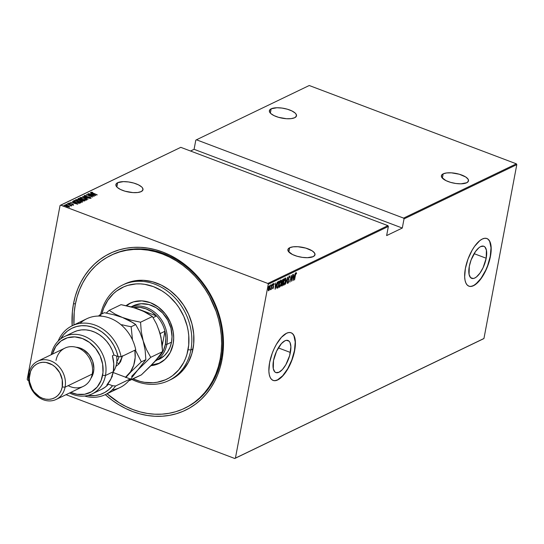 <?xml version="1.0" encoding="UTF-8"?>
<svg xmlns="http://www.w3.org/2000/svg" width="544" height="544" viewBox="0 0 544 544"><rect width="100%" height="100%" fill="white"/><g stroke="black" fill="none" stroke-linecap="round" stroke-linejoin="round"><path stroke-width="0.82" d="M185.076 408.041A84.891 71.114 -115.7 0 0 221.204 358.693L221.972 359.876A87.013 72.889 64.3 0 1 105.291 394.631L111.772 399.969L118.476 404.539L125.467 408.415L132.668 411.55L140.019 413.916L147.444 415.494L154.87 416.262L162.228 416.221L169.442 415.364L176.453 413.705L183.185 411.257L189.577 408.041L195.561 404.09L201.09 399.446L206.101 394.155L210.555 388.253L214.397 381.813L217.607 374.898L220.136 367.56L221.972 359.876L223.088 351.927L223.482 343.781L223.149 335.519L222.088 327.223L220.306 318.974L217.831 310.848L214.676 302.92L210.882 295.27L206.475 287.973L201.504 281.105L196.017 274.72L190.067 268.879L183.702 263.65L176.997 259.08L170.007 255.204L162.806 252.069L155.455 249.703L148.029 248.125L140.604 247.357L133.246 247.398L126.031 248.254L119.02 249.914L112.288 252.362L105.896 255.578L99.912 259.529L94.384 264.173L89.372 269.464L84.918 275.359L81.07 281.799L77.867 288.721L75.337 296.058L73.501 303.742L75.419 303.865L73.501 303.742L72.379 311.692L72.155 325.795A87.013 72.889 64.3 0 1 73.501 303.742A87.013 72.889 64.3 0 1 162.806 252.069A87.013 72.889 64.3 0 1 221.972 359.876L221.204 358.693A84.891 71.114 64.3 0 1 185.592 407.796L184.552 408.299A84.891 71.114 64.3 0 1 107.08 393.774L119.19 402.764L126.011 406.545L133.035 409.605L140.209 411.91L147.451 413.454L154.693 414.202L161.874 414.161L168.912 413.324L175.753 411.706L182.322 409.319L188.55 406.184L194.398 402.329L199.791 397.8L204.68 392.632L209.025 386.879L212.772 380.596L215.9 373.844L218.368 366.683L220.157 359.196A84.891 71.114 64.3 0 1 184.552 408.299M290.387 352.464A17.156 7.031 -69.3 0 1 275.876 372.579A17.156 7.031 -69.3 0 1 273.503 360.59L276.576 351.172L281.459 343.556L284.92 340.802L286.511 340.313L289.109 341.197L290.02 342.536L290.884 346.759L289.646 355.613L285.818 364.772L282.431 369.505L278.977 372.252L275.971 372.613L274.788 371.865L273.278 368.642L273.503 360.59A17.156 7.031 -69.3 0 1 288.014 340.483A17.156 7.031 -69.3 0 1 290.387 352.464L278.304 347.895L290.387 352.464M486.186 258.23A17.156 7.031 -69.3 0 1 471.675 278.344A17.156 7.031 -69.3 0 1 469.302 266.356L471.077 260.032L475.524 251.478L479.006 247.663L480.712 246.568L483.718 246.208L484.901 246.962L486.411 250.179L486.186 258.23L483.113 267.648L479.964 273.108L476.476 276.923L474.769 278.018L473.178 278.508L470.58 277.624L469.071 274.407L469.302 266.356A17.156 7.031 -69.3 0 1 483.806 246.242A17.156 7.031 -69.3 0 1 486.186 258.23L474.096 253.66L486.186 258.23M468.826 286.144A25.466 10.438 110.7 0 0 490.273 256.265L490.45 256.333A25.466 10.438 -69.3 0 1 468.914 286.185A25.466 10.438 -69.3 0 1 465.392 268.389L464.658 276.862L465.052 280.344L465.943 283.132L467.296 285.117L469.05 286.232L471.152 286.43L473.511 285.702L478.645 281.615L483.664 274.598L485.894 270.314L489.355 260.998L491.076 251.892L491.184 247.86L490.79 244.378L489.899 241.597L488.553 239.605L486.792 238.49L484.69 238.292L482.331 239.02L479.801 240.645L474.626 246.31L472.178 250.124L468.03 259.005L465.392 268.389A25.466 10.438 -69.3 0 1 486.928 238.537A25.466 10.438 -69.3 0 1 490.45 256.333L490.273 256.265A25.466 10.438 110.7 0 0 486.839 238.51M273.034 380.385A25.466 10.438 110.7 0 0 294.481 350.499L294.658 350.567A25.466 10.438 -69.3 0 1 273.122 380.419A25.466 10.438 -69.3 0 1 269.6 362.63L268.865 371.103L269.26 374.578L270.15 377.366L271.497 379.352L273.258 380.467L275.359 380.664L277.719 379.936L282.853 375.85L285.423 372.654L287.871 368.839L292.019 359.958L294.658 350.567L295.392 342.094L294.998 338.62L294.107 335.832L292.754 333.839L290.999 332.731L288.898 332.534L286.538 333.261L281.404 337.341L276.386 344.359L274.162 348.65L272.238 353.24L269.6 362.63A25.466 10.438 -69.3 0 1 291.135 332.778A25.466 10.438 -69.3 0 1 294.658 350.567L294.481 350.499A25.466 10.438 110.7 0 0 291.047 332.744M205.7 394.624L205.006 395.284L205.7 394.624M117.667 182.696L116.858 186.993L117.667 182.696A13.797 4.978 -169.3 0 1 133.396 182.961A13.797 4.978 -169.3 0 1 142.99 189.706A13.797 4.978 -169.3 0 1 141.209 191.597A13.797 4.978 -169.3 0 1 125.48 191.332A13.797 4.978 -169.3 0 1 115.886 184.586A13.797 4.978 -169.3 0 1 117.667 182.696L116.572 183.416L115.879 185.259L117.252 187.388L120.482 189.482L125.072 191.216L132.96 192.603L137.714 192.508L141.209 191.597L142.909 190.006L142.555 187.979L141.617 186.898L138.387 184.81L133.797 183.07L128.54 181.954L123.42 181.628L117.667 182.696M271.17 108.814L270.361 113.111L271.17 108.814A13.797 4.978 -169.3 0 1 286.899 109.079A13.797 4.978 -169.3 0 1 296.494 115.824A13.797 4.978 -169.3 0 1 294.705 117.715A13.797 4.978 -169.3 0 1 278.984 117.45A13.797 4.978 -169.3 0 1 269.382 110.704A13.797 4.978 -169.3 0 1 271.17 108.814L270.076 109.534L269.382 111.377L270.756 113.506L273.986 115.6L278.576 117.334L286.464 118.721L291.217 118.626L294.705 117.715L296.412 116.124L296.058 114.097L295.12 113.016L291.89 110.928L287.3 109.188L282.044 108.072L276.923 107.746L271.17 108.814M443.176 173.849L442.367 178.146L443.176 173.849A13.797 4.978 -169.3 0 1 458.905 174.114A13.797 4.978 -169.3 0 1 468.5 180.86A13.797 4.978 -169.3 0 1 466.718 182.75A13.797 4.978 -169.3 0 1 450.99 182.485A13.797 4.978 -169.3 0 1 441.395 175.739A13.797 4.978 -169.3 0 1 443.176 173.849L441.476 175.44L441.823 177.466L445.992 180.635L450.588 182.369L455.838 183.491L460.958 183.818L466.718 182.75L468.418 181.159L468.064 179.139L465.718 176.984L459.306 174.23L451.425 172.842L446.672 172.938L443.176 173.849M289.673 247.731L288.864 252.028L289.673 247.731A13.797 4.978 -169.3 0 1 305.402 247.996A13.797 4.978 -169.3 0 1 314.996 254.742A13.797 4.978 -169.3 0 1 313.215 256.632A13.797 4.978 -169.3 0 1 297.486 256.367A13.797 4.978 -169.3 0 1 287.892 249.621A13.797 4.978 -169.3 0 1 289.673 247.731L287.973 249.322L288.32 251.348L292.488 254.517L297.085 256.251L302.342 257.373L307.455 257.7L313.215 256.632L314.915 255.041L314.568 253.021L312.215 250.866L305.803 248.112L297.922 246.724L293.168 246.82L289.673 247.731M60.704 205.129L180.792 147.336L387.926 225.651L267.838 283.451L60.704 205.129L267.838 283.451L268.274 284.24L388.362 226.44L386.634 235.579L402.295 228.045L404.022 218.899L516.8 164.621L483.949 338.49L235.416 458.109L268.274 284.24L235.416 458.109L234.763 458.49L483.296 338.871L234.763 458.49L66.028 394.686L234.763 458.49L483.296 338.871L483.949 338.49L516.8 164.621L404.022 218.899L402.295 228.045L194.079 149.314L190.536 151.014L194.079 149.314L195.806 140.175L194.079 149.314L402.295 228.045L386.634 235.579L388.362 226.44L387.926 225.651L180.792 147.336L60.051 205.51L27.2 379.379L60.051 205.51L60.704 205.129M63.886 205.85L63.226 205.89L64.226 206.142M66.701 204.496L66.035 204.537L67.041 204.789M68.435 203.667L67.769 203.701L68.775 203.952M77.792 204.224L72.393 201.375L73.916 202.388L73.005 202.824L70.468 202.3L77.792 204.224L72.393 201.375L73.916 202.388L73.005 202.824L70.468 202.3L77.792 204.224M75.786 199.6L75.643 200.029L75.786 199.6L77.996 201.402L82.464 202.11L80.22 200.308L77.323 199.546L75.596 199.784L77.003 200.981L80.301 202.069L82.586 202.028L82.049 201.198L80.22 200.308L75.596 199.804M80.097 197.526L79.954 197.955L80.097 197.526L82.307 199.328L86.775 200.036L84.531 198.234L81.634 197.472L79.907 197.71L81.308 198.9L84.612 199.995L86.897 199.954L86.36 199.124L84.531 198.234L79.907 197.73M84.32 195.493L85.422 196.438L89.855 197.309L90.297 198.05L89.345 197.88L90.977 198.016L90.018 197.207L85.592 196.5L84.966 195.738L86.36 195.704L84.32 195.493L85.714 196.54L90.107 197.411L90.386 197.737L89.345 197.88L91.066 197.934L89.495 197.037L85.286 196.207L84.966 195.738L86.36 195.704L84.497 195.446L84.136 195.996M95.737 195.582L90.338 192.739L91.861 193.746L90.95 194.188L88.414 193.664L95.69 195.609L90.338 192.739L91.861 193.746L90.95 194.188L88.414 193.664L95.737 195.582M91.059 192.25L97.24 194.861L92.113 192.909L91.65 192.542L92.684 192.515L92.31 192.277L91.011 192.277L91.501 192.821L97.05 194.956L92.99 193.419L91.691 192.501L92.684 192.515L92.31 192.277L91.059 192.25L90.882 192.739M87.761 193.977L92.745 195.86L86.306 194.677L92.643 197.071L87.836 195.092L94.282 196.282L87.944 193.888L92.745 195.86L86.306 194.677L92.643 197.071L87.836 195.092L94.282 196.282L87.761 193.977M82.654 196.438L88.006 199.308L83.851 196.908L89.93 198.383L82.606 196.459L88.006 199.308L83.851 196.908L89.93 198.383L82.654 196.438M78.139 198.608L79.247 199.621L82.409 200.654L85.054 200.729L78.717 198.329L78.01 198.71L78.445 199.247L82.987 200.845L85.054 200.729L78.717 198.329L78.88 198.812L78.717 198.329L77.989 198.757M73.501 201.212L73.732 200.729L73.44 201.096L73.923 201.572L77.88 203.089L80.743 202.803L74.406 200.403L73.44 201.008M73.542 204.87L71.964 203.973L69.802 203.816L69.374 203.245L69.89 203.048L68.762 203.252L72.583 204.306L72.937 204.891L72.196 204.612L73.542 204.87L72.937 204.286L68.748 203.068L69.85 203.837L72.774 204.388L72.461 204.823L73.624 204.789M67.286 203.83L71.04 205.938L71.454 205.802L71.046 205.414L71.917 205.584L67.286 203.83L71.04 205.938L71.386 205.911L71.046 205.414L71.917 205.584L67.286 203.83M69.421 206.856L69.272 206.264L67.85 205.537L64.627 205.04L64.552 205.435L64.627 205.04L66.164 206.353L68.034 206.863L69.421 206.856L69.272 206.264L67.66 205.469L64.478 205.176L67.544 206.768L69.306 206.897L69.272 206.264L69.346 207.244M27.635 380.168L28.703 380.576L27.635 380.168L27.2 379.379L27.635 380.168M516.365 163.832L403.587 218.11L196.459 139.794L309.237 85.51L516.365 163.832L516.8 164.621L516.365 163.832L309.237 85.51L196.459 139.794L403.587 218.11L404.022 218.899L403.587 218.11L516.365 163.832M269.477 289.632L270.15 286.96L269.878 285.573L268.831 286.885L268.226 289.462L268.518 290.788L269.477 289.632L270.035 287.762L269.674 285.607L268.348 288.572L268.24 290.231L268.702 290.754L269.477 289.632M270.518 289.728L271.245 288.782L271.293 289.428L272.238 284.451L270.518 289.728L271.245 288.782L271.293 289.428L272.048 284.539L270.667 289.809M272.537 288.266L272.796 288.782L273.251 288.116L273.299 285.144L274.094 283.669L273.156 285.029L273.333 287.15L272.537 288.266L272.83 288.769L273.496 287.259L273.299 285.144L274.19 284.05L273.85 283.594L273.108 285.26L273.333 286.953L272.537 288.266L272.83 288.769M277.63 288.041L278.072 287.83L279.358 281.024L278.222 281.704L277.406 283.404L276.753 287.484L277.127 288.184L278.072 287.83L279.358 281.024L278.684 281.35L276.95 285.199L276.991 288.13L277.63 288.041L276.991 288.13M283.669 278.95L282.73 279.575L282.193 280.833L281.683 285.988L282.384 285.756L283.669 278.95L282.037 281.493L281.622 284.587L281.976 285.954L282.384 285.756L283.669 278.95M287.606 277.052L285.335 284.335L287.334 278.378L287.252 283.41L287.606 277.052L285.335 284.335L287.334 278.378L287.252 283.41L287.606 277.052M292.713 274.598L291.7 279.949L291.258 275.298L289.972 282.105L291.176 276.644L291.611 281.316L292.896 274.509L291.7 279.949L291.258 275.298L289.972 282.105L291.176 276.644L291.611 281.316L292.713 274.598M295.419 275.366L295.854 273.72L296.364 273.87L296.582 273.292L296.201 272.755L295.555 273.958L294.379 279.983L295.263 275.305L296.058 273.462L296.364 273.87L296.582 273.292L296.201 272.755L295.249 275.386L294.562 279.895L295.419 275.366M293.066 280.616L295.29 273.353L294.372 275.781L293.461 276.223L293.366 274.278L293.066 280.616L295.29 273.353L294.372 275.781L293.461 276.223L293.366 274.278L293.066 280.616M289.333 276.699L289.592 277.603L289.843 277.175L289.469 275.998L288.51 278.134L288.735 281.438L288.266 282.452L288.021 281.772L287.769 282.275L288.007 283.179L288.973 281.058L288.803 277.603L289.333 276.699L289.592 277.603L289.843 277.175L289.537 275.978L288.653 277.528L288.769 281.214L288.347 282.39L288.021 281.772L287.769 282.275L288.109 283.159L288.925 281.323L288.694 278.059L289.422 276.692L289.027 276.549M285.702 281.037L285.709 278.195L285.165 278.079L284.451 279.031L283.349 282.717L283.635 285.212L284.682 284.206L285.648 281.323L285.246 278.032L283.444 282.152L283.907 285.178L285.702 281.037M281.391 283.111L281.398 280.269L280.854 280.153L280.14 281.105L279.038 284.791L279.324 287.286L280.371 286.28L281.336 283.397L280.935 280.106L279.133 284.226L279.596 287.252L281.391 283.111M275.121 289.252L277.345 281.996L276.427 284.417L275.516 284.859L275.42 282.921L275.121 289.252L277.345 281.996L276.427 284.417L275.516 284.859L275.42 282.921L275.121 289.252M272.85 284.594L272.714 284.158L272.449 285.11L272.768 284.118M271.116 285.43L270.98 284.995L270.715 285.947L271.034 284.954M268.301 286.783L268.172 286.348L267.9 287.3L268.219 286.307M110.99 255.286L111.962 254.816A84.891 71.114 64.3 0 1 192.005 271.694A84.891 71.114 64.3 0 1 221.204 358.693A84.891 71.114 -115.7 0 0 191.76 271.47A84.891 71.114 -115.7 0 0 111.445 255.068M275.176 380.596L277.535 379.868L282.669 375.782L287.688 368.771L291.836 359.89L294.481 350.499L295.215 342.026L293.923 335.764L292.577 333.771M470.975 286.362L473.334 285.634L475.864 284.009L481.039 278.344L485.71 270.246L487.628 265.649L490.273 256.265L491.008 247.792L489.722 241.522L488.369 239.537M295.841 272.619L296.215 273.156L296.582 273.292L296.201 272.755M296.582 273.292L296.106 273.448L296.099 272.741M295.698 273.326L296.181 273.489M296.133 273.455L295.793 273.333M294.1 275.91L293.937 276.447L294.1 275.91M293.236 276.651L293.78 276.386L293.236 276.651M293.291 279.317L293.23 276.801L293.78 276.386L294.148 276.522L293.291 279.317L293.427 276.869L294.148 276.522L293.291 279.317M289.109 275.862L289.476 277.039M289.231 277.467L288.973 276.563M288.442 279.371L288.646 280.228M288.266 282.452L287.844 282.955M287.66 281.636L288.116 282.39M289.483 276.814L289.401 276.032M287.817 282.975L288.272 282.227M288.646 280.316L288.402 279.249M284.628 278.671L285.505 278.848L285.512 281.132L284.029 284.485L283.635 282.064L285.117 278.725L285.294 282.078L283.546 285.042L283.907 285.178L283.465 285.076M285.321 278.004L285.525 278.882M283.397 285.09L284.179 284.328M285.525 279.045L285.158 277.868M283.553 284.383L283.478 282.003L285.117 278.725L284.668 278.644M284.097 284.451L283.648 284.356M283.24 279.154L283.145 279.664L283.24 279.154M282.581 279.806L283.349 279.738L282.533 282.887L282.635 282.377L281.928 282.261L282.37 282.438L282.071 281.343L283.07 279.874L282.601 279.793M281.336 285.865L281.976 285.954M282.329 285.151L281.846 285.287L281.656 284.424L282.615 283.03L282.248 282.894L282.737 282.968L282.377 282.832L282.737 282.968L282.329 285.151L281.812 284.485L282.737 282.968L282.329 285.151M282.744 282.329L282.295 282.397L282.173 281.758L282.669 280.208L283.349 279.738L282.989 279.602L283.349 279.738L282.744 282.329M282.071 285.274L281.52 285.165M280.316 280.745L281.194 280.922L281.2 283.206L279.718 286.559L279.324 284.138L280.813 280.799L280.983 284.152L279.235 287.116L279.596 287.252L279.154 287.15M281.01 280.078L281.214 280.956M279.092 287.164L279.868 286.402M281.214 281.126L280.847 279.942M279.296 286.45L279.167 284.077L280.813 280.799L280.357 280.718M279.786 286.525L279.337 286.43M278.929 281.228L278.834 281.738L278.929 281.228M276.767 288.041L277.78 287.334L278.072 287.83L276.631 287.994M277.936 282.105L279.038 281.812L278.018 287.225L276.692 287.069M277.862 287.3L277.222 287.429L277.141 285.11L278.127 282.411L279.038 281.812L278.018 287.225L276.862 287.293L277.501 287.157M276.74 287.164L277.222 287.429L276.978 285.049L277.841 282.302L278.786 281.935L277.766 282.275M279.038 281.812L278.426 281.799L279.038 281.812M276.155 284.546L275.992 285.083L276.155 284.546M275.291 285.287L275.835 285.029L275.291 285.287M275.346 287.953L275.284 285.437L275.835 285.029L276.196 285.165L275.346 287.953L275.482 285.512L276.196 285.165L275.346 287.953M272.952 288.157L272.748 287.776M272.585 288.021L272.938 287.239M273.489 283.458L273.85 283.594M274.19 284.05L273.72 284.158L273.727 283.533M273.741 284.206L273.972 284.566M273.612 284.43L273.38 284.07M272.898 285.457L273.564 286.532L273.204 286.396L273.129 287.123M273.204 286.566L273.006 285.77M272.476 284.777L272.551 285.253M270.742 285.607L270.817 286.083M268.818 290.142L268.376 288.415L269.559 286.219L269.219 286.09L269.831 286.287L269.933 287.232L268.906 290.088L268.539 288.476L269.559 286.219L269.851 287.844L268.947 289.857M268.24 290.231L268.702 290.754M269.899 285.58L269.804 286.253M269.804 286.273L269.661 285.566M267.927 286.96L268.008 287.436M284.029 284.485L283.451 284.369M279.718 286.559L279.14 286.45M90.984 192.637L92.235 192.664M91.569 192.943L91.691 192.501M91.888 192.617L91.086 192.603M91.222 194.412L91.861 193.746L91.222 194.412M91.827 193.95L92.194 194.147L91.827 193.95M94.493 195.133L91.698 194.385L92.419 194.038L94.466 195.282L91.698 194.385L92.419 194.038L94.493 195.133M84.347 195.847L84.966 195.738M89.944 197.594L90.902 198.404M89.855 197.309L90.352 197.758M90.277 198.145L89.78 197.696L90.277 198.145M85.197 195.867L84.327 195.854M90.977 198.22L90.392 197.785M86.115 199.798L82.47 199.383L80.757 197.771L84.34 198.322L86.115 199.798L86.047 200.158L86.115 199.798L82.498 199.24L80.886 198.404L80.696 197.798L84.34 198.322L85.979 199.165L86.129 199.791M80.655 198.172L80.757 197.771M81.491 199.798L81.906 199.954L81.491 199.798M84.17 200.811L84.565 200.96L84.17 200.811M78.091 198.982L78.642 198.716L78.091 198.982M80.866 200.165L81.41 199.614L79.438 199.532L79.179 198.669L81.539 199.56L81.233 200.056M84.143 200.96L84.218 200.573L83.898 201.028L82.552 200.702L82.056 199.866L84.218 200.573L84.143 200.96M81.77 200.437L82.185 199.804L84.218 200.573L82.763 200.62L82.056 199.866M80.94 199.777L79.41 199.675L78.696 198.941L79.179 198.669L81.539 199.56L80.94 199.777M78.601 199.383L78.9 198.798M76.656 199.879L80.029 200.396L81.804 201.872L78.159 201.464L76.588 199.791L80.845 200.743L81.92 201.532L81.736 202.239L81.804 201.872L77.765 201.144L76.384 199.872M76.344 200.246L76.446 199.845M81.96 201.708L81.886 202.096L81.96 201.708M73.732 200.729C73.297 201.273 73.957 201.844 75.711 202.429L79.39 203.259L80.743 202.803L74.406 200.403L74.569 200.886L73.426 201.28M79.859 202.885L80.254 203.034L79.859 202.885M78.826 203.368L79.907 202.647L78.9 202.98L75.902 202.341L74.154 201.226L74.868 200.743L79.907 202.647L79.302 203.259M78.9 202.98L75.874 202.49L74.154 201.226L74.079 201.613L74.168 201.171L74.868 200.743L79.907 202.647L78.9 202.98M73.277 203.048L73.916 202.388L73.277 203.048M73.882 202.586L74.249 202.783L73.882 202.586M76.548 203.769L73.753 203.028L74.474 202.681L76.52 203.918L73.753 203.028L74.474 202.681L76.548 203.769M72.583 204.306L72.984 204.653M72.508 204.694L72.039 204.564M68.728 203.422L69.816 203.436M70.115 203.66L69.346 203.388M69.829 203.667L69.374 203.245M72.678 204.598L73.474 205.258M73.352 204.925L72.869 204.673M69.51 203.388L68.816 203.388M67.721 203.551L68.061 203.844M71.386 205.911L71.046 205.414M70.822 206.02L70.849 205.68M66.966 205.176L66.341 205.102M65.987 204.388L66.327 204.68M64.627 205.04L64.389 205.598M65.083 205.666L65.708 205.183L67.51 205.571L68.789 206.944L66.348 206.258L65.192 205.258L67.66 205.625L69.197 206.659L69.272 206.264M69.489 206.978L68.911 206.462M68.877 206.951L68.966 206.516L66.32 206.407L65.192 205.258M63.172 205.741L63.512 206.033M195.806 140.175L196.459 139.794L195.806 140.175M388.362 226.44L268.274 284.24L267.838 283.451L387.926 225.651L388.362 226.44M190.91 349.928L188.061 349.744A50.932 42.67 64.3 0 1 133.062 378.869L140.087 381.378L144.432 382.303L153.082 382.731L157.311 382.228L165.356 379.821L169.096 377.937L172.598 375.632L178.772 369.811L183.627 362.59L185.504 358.537L186.986 354.246L188.714 345.093L188.748 335.492L188.122 330.636L187.082 325.802L183.79 316.404L178.99 307.659L176.079 303.634L169.381 296.48L165.655 293.42L161.731 290.741L153.422 286.64L144.779 284.328L140.427 283.88L136.122 283.907L127.792 285.376L123.855 286.81L116.606 291.006L113.37 293.726L107.834 300.274L103.707 308.094L101.803 313.922A50.932 42.67 64.3 0 1 154.816 287.191A50.932 42.67 64.3 0 1 188.061 349.744L190.91 349.928A53.054 44.445 64.3 0 1 168.66 380.623A53.054 44.445 64.3 0 1 131.886 379.433A53.054 44.445 -115.7 0 0 190.91 349.928L193.004 348.922L190.91 349.928A53.054 44.445 -115.7 0 0 155.4 284.41A53.054 44.445 -115.7 0 0 100.626 314.486A53.054 44.445 64.3 0 1 122.638 285.008A53.054 44.445 64.3 0 1 172.666 295.555A53.054 44.445 64.3 0 1 190.91 349.928M131.056 306.864L133.287 305.789A29.709 24.888 64.3 0 1 161.296 311.698A29.709 24.888 64.3 0 1 171.516 342.149L170.027 347.276L167.62 351.839L164.39 355.66L158.277 359.693M159.1 363.433A33.422 28.002 64.3 0 0 173.121 344.1L173.699 337.919L173.162 331.554L170.32 322.218L165.26 313.84L158.42 307.136L150.389 302.688L141.862 300.873L133.572 301.859L128.534 304.035L126.072 305.667A33.422 28.002 64.3 0 1 130.104 303.198A33.422 28.002 64.3 0 1 161.622 309.849A33.422 28.002 64.3 0 1 173.121 344.1L170.211 352.526L165.097 359.298L158.222 363.834L150.987 365.677A33.422 28.002 64.3 0 0 159.1 363.433L159.127 363.419M126.568 305.776L130.9 302.838A33.422 28.002 -115.7 0 0 126.568 305.782M73.943 324.931A84.891 71.114 64.3 0 1 75.31 304.422A84.891 71.114 64.3 0 1 110.922 255.32A84.891 71.114 64.3 0 1 190.964 272.197A84.891 71.114 64.3 0 1 220.157 359.196L221.204 358.693L220.157 359.196L221.252 351.438L221.639 343.488L221.306 335.43L220.272 327.338L218.538 319.287L216.124 311.358L209.345 296.16L205.047 289.048L200.192 282.336L194.84 276.107L189.033 270.416L182.825 265.316L176.283 260.855L169.463 257.074L162.438 254.014L155.264 251.702L148.022 250.165L140.78 249.417L133.6 249.458L126.562 250.294L119.721 251.913L113.152 254.3L106.916 257.434L101.075 261.29L95.683 265.819L90.794 270.987L86.448 276.74L82.695 283.023L79.574 289.775L77.098 296.929L75.31 304.422L74.222 312.181L73.943 324.931M169.694 380.1A53.054 44.445 -115.7 0 0 170.748 379.617A53.054 44.445 -115.7 0 0 193.004 348.922A53.054 44.445 -115.7 0 0 174.753 294.556A53.054 44.445 -115.7 0 0 124.726 284.002L122.638 285.008M124.685 284.022L130.227 281.874L134.504 280.86L143.385 280.316L152.442 281.744L161.316 285.097L169.667 290.251L177.174 296.997L183.552 305.082L188.557 314.194L191.984 323.986L193.718 334.07L193.684 344.073L191.882 353.607L188.387 362.304L183.328 369.825L176.895 375.884L170.7 379.637M159.786 363.079L151.654 364.997A33.422 28.002 -115.7 0 0 159.875 363.045M134.069 305.436L141.222 303.742L148.804 304.524L156.162 307.727L162.656 313.065L167.729 320.09L170.952 328.182L172.033 336.654L171.516 342.149A29.709 24.888 64.3 0 1 159.052 359.332M160.405 355.32A28.648 24.004 64.3 0 1 158.263 357.585A28.648 24.004 -115.7 0 0 160.405 355.32L163.533 350.248L165.39 344.318A28.648 24.004 64.3 0 1 160.405 355.32L159.793 355.613L160.541 354.6L160.405 355.32M166.818 344.406L165.39 344.318L165.872 337.872L164.948 331.262L162.234 345.644L164.948 331.262A28.648 24.004 64.3 0 1 165.39 344.318L166.818 344.406A29.709 24.888 64.3 0 1 155.244 361.141A29.709 24.888 -115.7 0 0 166.818 344.406L171.516 342.149L166.818 344.406A29.709 24.888 -115.7 0 0 157.835 315.2A29.709 24.888 -115.7 0 0 131.376 306.952A29.709 24.888 64.3 0 1 157.835 315.2A29.709 24.888 64.3 0 1 166.818 344.406M134.157 307.503L156.556 315.969L151.531 311.739L145.908 308.822L140.005 307.38L134.157 307.503A28.648 24.004 64.3 0 1 156.556 315.969A28.648 24.004 64.3 0 1 164.948 331.262A28.648 24.004 -115.7 0 0 156.556 315.969L153.095 317.635L156.556 315.969L134.157 307.503A28.648 24.004 -115.7 0 0 133.661 307.591A28.648 24.004 64.3 0 1 134.157 307.503L134.157 307.503M160.113 333.594L164.948 331.262L160.113 333.594M80.022 323.394A38.202 32.001 64.3 0 1 112.601 319.28A38.202 32.001 64.3 0 1 135.742 349.785A38.202 32.001 -115.7 0 0 86.788 318.75L72.168 325.788A38.202 32.001 64.3 0 1 121.122 356.823L135.742 349.785L121.122 356.823A38.202 32.001 -115.7 0 0 91.603 324.027A38.202 32.001 -115.7 0 0 58.133 341.115A38.202 32.001 64.3 0 1 72.168 325.788M105.454 375.503L102.598 375.319A29.709 24.888 64.3 0 1 70.761 392.414L77.153 394.312L84.66 394.264L91.535 391.762L97.179 387.022L101.109 380.446L102.979 372.606L102.639 364.167L100.11 355.871L95.608 348.418L89.529 342.462L82.396 338.504L74.814 336.899L67.442 337.77L60.921 341.054L55.801 346.46L52.353 354.164A29.709 24.888 64.3 0 1 83.327 338.878A29.709 24.888 64.3 0 1 102.598 375.319L105.454 375.503A31.831 26.67 64.3 0 1 92.099 393.917A31.831 26.67 64.3 0 1 69.591 392.972A31.831 26.67 -115.7 0 0 105.454 375.503L113.288 371.729L105.454 375.503A31.831 26.67 -115.7 0 0 83.912 336.104A31.831 26.67 -115.7 0 0 51.184 354.729A31.831 26.67 64.3 0 1 64.491 336.546A31.831 26.67 64.3 0 1 94.506 342.876A31.831 26.67 64.3 0 1 105.454 375.503M56.168 399.432A21.223 17.775 64.3 0 1 36.162 395.209A21.223 17.775 64.3 0 1 28.859 373.463A21.223 17.775 64.3 0 1 37.76 361.189A21.223 17.775 64.3 0 1 57.773 365.405A21.223 17.775 64.3 0 1 65.076 387.158L92.222 374.088L65.076 387.158L62.22 386.974A19.101 16 64.3 0 1 42.616 398.317A19.101 16 64.3 0 1 29.628 374.653L28.859 373.463A21.223 17.775 -115.7 0 0 43.296 399.758A21.223 17.775 -115.7 0 0 65.076 387.158A21.223 17.775 64.3 0 1 56.168 399.432L83.32 386.362A21.223 17.775 -115.7 0 0 92.222 374.088A21.223 17.775 64.3 0 1 68.17 385.662M93.548 371.899L92.473 372.416L93.548 371.899L92.589 375.19L90.943 378.27A19.101 16 -115.7 0 0 93.548 371.899A19.101 16 -115.7 0 0 75.99 347.215L80.56 348.228L83.674 349.772L89.053 354.606L92.636 361.134L93.881 368.363L93.548 371.899M92.099 393.917L101.497 389.395A31.831 26.67 -115.7 0 0 108.46 384.186L106.889 384.941A31.831 26.67 -115.7 0 0 113.288 371.729A31.831 26.67 -115.7 0 0 112.404 355.769L113.968 355.014L118.068 356.565L116.314 350.812L113.75 345.338L110.459 340.292L106.522 335.818L102.061 332.044L97.192 329.079L92.065 326.998L86.809 325.87L81.573 325.713L76.514 326.543L71.774 328.331L67.476 331.031L63.743 334.567L60.649 338.898A36.081 30.226 64.3 0 1 92.024 326.992A36.081 30.226 64.3 0 1 118.068 356.565L121.122 356.823L118.068 356.565L113.968 355.014A31.831 26.67 -115.7 0 0 73.889 332.024L64.491 336.546M105.305 394.624L119.925 387.586A38.202 32.001 -115.7 0 0 130.227 378.957L115.607 385.995A38.202 32.001 64.3 0 1 105.305 394.624A38.202 32.001 64.3 0 1 84.565 396.032A38.202 32.001 -115.7 0 0 115.607 385.995L112.56 385.737L108.46 384.186L105.189 387.151L101.456 389.416M112.071 389.987A38.202 32.001 64.3 0 0 130.227 378.957L113.132 372.497L130.227 378.957L115.607 385.995L112.56 385.737A36.081 30.226 64.3 0 1 87.863 395.454L95.234 395.57L100.218 394.468L104.856 392.421L109.004 389.484L112.56 385.737L108.46 384.186L106.889 384.941L110.935 378.93L113.288 371.729L113.784 363.834L112.404 355.769L113.968 355.014L112.186 350.139L109.745 345.549L106.712 341.36L103.176 337.688L99.226 334.628L94.969 332.268L90.515 330.67L85.986 329.875L81.505 329.895L77.187 330.745L73.841 332.051M111.799 376.944L112.343 376.679L111.799 376.944M56.012 360.393A21.223 17.775 64.3 0 1 77.792 347.793A21.223 17.775 64.3 0 1 92.222 374.088A21.223 17.775 -115.7 0 0 84.925 352.342A21.223 17.775 -115.7 0 0 64.913 348.119L37.76 361.189M62.22 386.974L62.247 379.807L59.786 372.79L55.216 366.996L52.346 364.847L45.988 362.44L42.745 362.284L39.617 362.834L36.74 364.079L34.211 365.962L32.137 368.424L30.586 371.355L29.294 378.182L29.6 381.82L32.062 388.831L34.122 391.945L39.501 396.78L42.616 398.317L45.859 399.18L49.103 399.344L52.224 398.786L55.107 397.548L57.637 395.658L59.711 393.203L61.261 390.272L62.22 386.974L65.076 387.158A21.223 17.775 -115.7 0 0 50.64 360.862A21.223 17.775 -115.7 0 0 28.859 373.463L29.628 374.653A19.101 16 64.3 0 1 49.232 363.31A19.101 16 64.3 0 1 62.22 386.974M122.482 356.164L118.884 363.997A2.55 1.319 42.4 0 0 117.055 362.732M142.65 311.012L134.851 307.952L121.047 304.66L109.188 310.366L115.063 314.092L122.441 317.465L113.662 314.724L104.339 312.698L99.79 314.894L101.667 316.2L99.79 314.894L104.339 312.698L113.662 314.724L122.441 317.465L132.933 322.674L135.701 324.557L131.152 326.747L132.484 339.912L131.152 326.747L135.701 324.557L139.896 332.2L143.208 340.945L141.27 331.602L140.549 322.225L131.226 320.198L122.441 317.465L115.063 314.092L109.188 310.366L121.047 304.66L130.37 306.687L139.148 309.42L146.526 312.793L152.408 316.52L140.549 322.225L131.226 320.198L122.441 317.465L129.819 320.831L135.701 324.557L139.896 332.2L143.208 340.945L145.146 350.282L145.867 359.659L137.693 370.117L150.715 357.326L146.52 349.683L143.208 340.945L141.27 331.602L140.549 322.225L152.408 316.52L156.604 324.163L159.916 332.901L161.058 337.525L162.574 351.621L150.715 357.326L146.52 349.683L143.208 340.945L145.146 350.282L145.867 359.659L129.52 380.569L129.03 380.48L141.386 374.864L129.52 380.569L137.693 370.117L150.715 357.326L162.574 351.621L154.401 362.073L141.386 374.864L151.456 365.194L156.624 359.244M109.188 310.366L106.264 313.065L109.188 310.366M135.558 308.332L143.038 311.039L152.408 316.52L156.604 324.163L159.916 332.901L161.854 342.237L162.574 351.621L156.992 359.128L151.83 364.5M160.84 336.92L158.542 328.984M131.56 376.428L134.749 373.238L131.56 376.428M137.693 370.117L134.749 373.238L137.693 370.117M125.562 377.196L130.512 371.81L133.742 365.146L135.177 357.53L134.851 350.214A31.831 26.67 64.3 0 1 128.296 374.639A31.831 26.67 64.3 0 1 125.562 377.196M122.543 355.715L120.625 361.604L118.884 363.997L115.872 366.418L118.884 363.997A2.55 1.319 -137.6 0 0 116.695 362.644M99.79 314.894L98.518 316.057L99.79 314.894M125.712 377.584L131.247 371.518L141.318 361.848L135.32 349.982L141.318 361.848L145.867 359.659L141.318 361.848L131.247 371.518L125.712 377.584M121.829 324.72L126.439 325.808L121.829 324.72M131.152 326.747L126.439 325.808L131.152 326.747M116.797 361.699A14.858 12.444 -115.7 0 0 118.939 356.64M113.274 371.804A23.344 19.557 -115.7 0 0 116.64 356.028A23.344 19.557 64.3 0 1 113.274 371.804M296.344 272.748L295.977 272.612M277.059 288.164L276.692 288.028M272.891 288.157L272.53 288.021M273.822 284.192L273.462 284.056M272.816 284.111L272.449 283.975M270.769 289.184L270.409 289.048M271.082 284.947L270.715 284.811M268.267 286.3L267.906 286.164M84.891 195.826L84.816 196.214M90.413 197.696L90.338 198.084M73.025 204.612L72.95 205M69.319 203.306L69.244 203.694M68.809 203.918L68.734 204.306M67.687 203.592L67.612 203.98M67.075 204.755L67 205.142M65.953 204.422L65.878 204.809M64.26 206.108L64.192 206.496M63.138 205.775L63.07 206.162M170.748 379.617L168.66 380.623"/></g></svg>
